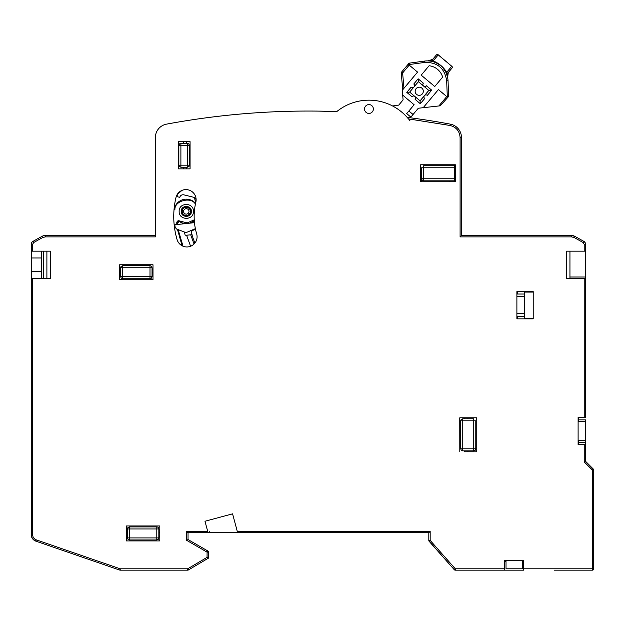 <?xml version="1.0" encoding="UTF-8"?>
<svg xmlns="http://www.w3.org/2000/svg" width="625" height="625" viewBox="0 0 625 625"><rect width="100%" height="100%" fill="white"/><g stroke="black" fill="none" stroke-linecap="round" stroke-linejoin="round"><path stroke-width="0.94" d="M416.109 88.641A4.078 4.078 0 0 0 416.609 94.391A4.078 4.078 0 0 0 422.359 93.883A4.078 4.078 0 0 1 416.609 94.391A4.078 4.078 0 0 1 416.109 88.641A4.078 4.078 0 0 1 421.859 88.133A4.078 4.078 0 0 1 422.359 93.883A4.078 4.078 0 0 0 421.859 88.133A4.078 4.078 0 0 0 416.109 88.641M418.391 81.68L428.812 90.422L424.445 95.633A2.039 2.039 0 0 1 427.32 95.383A2.039 2.039 0 0 0 424.445 95.633A2.039 2.039 0 0 0 424.695 98.508L420.32 103.719L415.109 99.344A2.039 2.039 0 0 0 414.859 96.469A2.039 2.039 0 0 0 411.984 96.719L406.773 92.352L411.148 87.141A2.039 2.039 0 0 0 414.023 86.891A2.039 2.039 0 0 0 413.773 84.016A2.039 2.039 0 0 1 414.023 86.891A2.039 2.039 0 0 1 411.148 87.141A2.039 2.039 0 0 0 414.023 86.891L418.391 81.68L418.141 78.805L423.352 83.172A2.039 2.039 0 0 0 423.602 86.047A2.039 2.039 0 0 0 426.477 85.797L431.687 90.172L427.32 95.383A2.039 2.039 0 0 0 424.445 95.633A2.039 2.039 0 0 0 424.695 98.508L420.32 103.719L420.07 100.844L409.648 92.102L414.023 86.891A2.039 2.039 0 0 0 413.773 84.016L418.141 78.805L423.352 83.172L418.141 78.805L413.773 84.016L418.141 78.805M421.203 75.156L434.75 86.523L421.203 75.156L434.75 86.523L421.203 75.156L429.102 65.75A15.922 15.922 0 0 1 442.648 77.117L434.75 86.523L421.203 75.156L429.102 65.75L421.203 75.156M428.812 90.422L431.687 90.172L426.477 85.797L431.687 90.172L427.32 95.383L431.687 90.172M424.445 95.633L420.07 100.844M409.648 92.102L406.773 92.352L411.148 87.141L406.773 92.352L411.984 96.719A2.039 2.039 0 0 1 414.859 96.469A2.039 2.039 0 0 1 415.109 99.344M120.633 267.773A2.039 2.039 -45 0 1 121.234 266.328L122.672 265.727L122.672 267.773L150 267.773L150 265.727A2.039 2.039 45 0 1 151.438 266.328L152.039 267.773L150 267.773L150 276.727L152.039 276.727L151.438 278.172L150 278.773L150 276.727L122.672 276.727L122.672 278.773A2.039 2.039 -135 0 1 121.234 278.172L120.633 276.727L122.672 276.727L122.672 267.773L120.633 267.773L120.633 276.727M150 278.773L122.672 278.773M150 265.727L122.672 265.727M152.039 276.727L152.039 267.773M454.578 569.445L454.281 569.703A1.359 1.359 0 0 0 455.297 570.164L504.648 570.164L504.648 560.641L506.008 560.641L506.008 568.805L522.336 568.805L522.336 560.641L523.695 560.641L523.695 570.164L455.297 570.164L455.297 568.805L455.297 570.164L454.281 569.703L428.898 540.883M43.492 278.375L43.492 251.164L46.891 251.164L46.891 278.375L43.492 278.375M32.258 538.273L31.25 534.711L31.25 486.977L31.531 536.656M31.25 278.375L31.25 378.359L31.25 245.727L31.25 251.164L50.297 251.164L50.297 278.375L31.25 278.375L31.25 534.711A6.805 6.805 0 0 0 35.836 541.141L119.766 570.094L120.203 570.164L119.766 570.094L120.203 568.805L120.203 570.164L187.688 570.164A1.359 1.359 0 0 0 188.375 569.977L207.766 558.531L188.375 569.977L187.688 570.164L187.688 568.805L188.375 569.977M31.688 537.109L33.711 539.945M32.789 539.016L35.836 541.141L34.086 540.234M208.438 556.57L208.438 551.336L188.031 539.555L188.031 532.758L208.07 532.758L188.031 532.758L208.07 532.758L207.703 531.398L208.07 532.758L428.812 532.758L428.812 540.914L454.281 569.703L455.297 568.805L504.648 568.805M208.438 551.336L208.438 551.797M207.859 558.477L208.438 558.141M429.148 541.305L454.281 569.703L428.812 540.914L430.172 540.398L455.297 568.805M455.297 570.164L454.281 569.703L455.297 570.164M554.977 570.164L557.023 570.164M554.297 570.164L592.391 570.164A1.359 1.359 0 0 0 593.75 568.805L593.75 470.062L592.391 470.062L584.227 461.898L585.586 461.336L593.75 470.062A1.359 1.359 0 0 0 593.352 469.102L585.586 461.336L585.586 444.602L578.109 444.672L578.109 417.469L585.586 417.539L585.258 242.859M467.922 417.805L467.922 418.766L467.922 417.805L459.805 417.805M467.922 451.813L467.922 450.852L467.922 451.813L464.516 451.813L464.516 450.852M459.805 451.813L459.758 417.805L476.758 417.805L476.758 451.813L464.516 451.813M153 272.93L152.039 272.93L153 272.93M119.672 272.93L120.633 272.93L119.672 272.93L119.672 269.531L120.633 269.531M408.898 119.453L409.984 120.859M585.586 278.375L566.547 278.375L566.547 251.164L584.227 251.164L584.227 244.32L583.18 242.539L574.227 237.562L571.586 236.883L460.094 236.883L460.094 137.523C459.617 131.141 456.289 127.125 450.094 125.484L408.453 118.898A51.016 51.016 0 0 0 336.805 111.57A775.391 775.391 0 0 0 319.156 111.125L336.812 111.57A775.391 775.391 0 0 0 166.492 124.148A13.602 13.602 0 0 0 155.383 137.523L155.383 236.883L45.258 236.883L45.258 235.523L155.383 235.523L45.258 235.523A6.805 6.805 0 0 0 41.953 236.375L33 241.352A3.398 3.398 0 0 0 31.25 244.32L31.25 251.164M583.18 242.539L583.836 241.352A3.398 3.398 0 0 1 585.586 244.32L585.117 242.602L583.836 241.352L574.883 236.375L571.586 235.523A6.805 6.805 0 0 1 574.883 236.375A6.805 6.805 0 0 0 571.586 235.523L461.461 235.523L461.461 137.523A13.602 13.602 0 0 0 450.344 124.148A775.391 775.391 0 0 0 407.148 117.359A775.391 775.391 0 0 1 450.344 124.148A13.602 13.602 0 0 1 461.461 137.523L460.094 137.523M420.648 181.742L420.648 173.625L421.602 173.625L420.648 173.625M449.891 181.789L449.891 180.828L449.891 181.789M174.055 209.367A81.617 81.617 0 0 1 174.117 208.688L174.922 209.367L174.055 209.367M127.438 536.156L126.477 536.156L126.477 532.758L127.438 532.758L126.477 532.758M159.805 532.758L158.844 532.758L159.805 532.758L159.805 536.156L158.844 536.156M186.672 168.867L186.672 167.227L186.672 168.867L178.508 168.867L178.508 141.656L186.672 141.656L186.672 143.297L186.672 141.656M454.656 164.781L454.656 178.789L423.641 178.789L423.641 180.828L454.656 180.828L454.656 181.789M569.945 277.008L585.586 277.008M475.797 448.812L475.797 420.812L473.758 420.812L473.758 448.812L475.797 448.812A2.039 2.039 135 0 1 475.203 450.258L473.758 450.852L473.758 448.812L462.758 448.812L462.758 450.852A2.039 2.039 -135 0 1 461.312 450.258L460.719 448.812L462.758 448.812L462.758 420.812L460.719 420.812A2.039 2.039 -45 0 1 461.312 419.367L462.758 418.766L462.758 420.812L473.758 420.812L473.758 418.766L462.758 418.766M460.719 448.812L460.719 420.812M462.758 450.852L473.758 450.852M179.445 143.891L180.891 143.297L180.891 145.336L178.844 145.336L179.445 143.891M189.391 145.336L187.352 145.336L187.352 143.297A2.039 2.039 0 0 1 188.789 143.891L189.391 145.336L189.391 165.188A2.039 2.039 180 0 1 188.789 166.633L187.352 167.227L187.352 165.188L189.391 165.188M180.891 143.297L187.352 143.297M178.844 165.188L180.891 165.188L180.891 167.227L179.445 166.633L178.844 165.188L178.844 145.336M187.352 167.227L180.891 167.227M423.641 180.828A2.039 2.039 -135 0 1 422.203 180.234L421.602 178.789L421.602 167.781L423.641 167.781L423.641 165.742L454.656 165.742M454.656 180.828L454.656 178.789M454.656 167.781L423.641 167.781L423.641 178.789L421.602 178.789M158.844 537.914L158.242 539.359L156.797 539.953L156.797 537.914L129.477 537.914L129.477 539.953A2.039 2.039 -135 0 1 128.031 539.359L127.438 537.914L129.477 537.914L129.477 528.953L127.438 528.953A2.039 2.039 -45 0 1 128.031 527.516L129.477 526.914L129.477 528.953L156.797 528.953L156.797 526.914A2.039 2.039 45 0 1 158.242 527.516L158.844 528.953L156.797 528.953L156.797 537.914L158.844 537.914L158.844 528.953M129.477 526.914L156.797 526.914M129.477 539.953L156.797 539.953M127.438 528.953L127.438 537.914M410.305 117.773L418.305 108.242L440.25 105.805L448.312 96.812A1.359 1.359 0 0 0 448.555 96.383A1.359 1.359 -161.1 0 0 448.633 95.883L448.031 80.75A20.688 20.688 0 0 0 424.578 61.078L409.57 63.109L409.758 64.461L409.219 65.102L408.18 64.227L401.578 72.094A1.359 1.359 0 0 0 401.266 73.086A1.359 1.359 0 0 1 401.578 72.094L402.617 72.969L401.266 73.086L402.719 89.773M393.266 106.336L393.93 105.547L398.719 105.125L403.094 99.914L402.25 90.336L403.961 88.297L402.617 72.969L409.219 65.102L417.555 72.094L402.25 90.336M406.703 113.602L410.875 117.094L406.703 113.602L414.133 104.742L402.672 95.125M408.18 64.227L408.711 63.586L409.758 64.461L424.766 62.43L424.578 61.078M447.773 97.453L446.734 96.578L447.273 95.938L448.633 95.883A1.359 1.359 -161.1 0 1 448.555 96.383A1.359 1.359 0 0 1 448.312 96.812L447.773 97.453L438.398 89.586L423.094 107.82M448.312 96.812L447.273 95.938L446.672 80.805C444.742 68.273 437.445 62.148 424.766 62.43M431.5 60.055A6.805 6.805 0 0 1 428.008 60.898A6.805 6.805 0 0 0 433.422 58.477L431.969 61.102L433.172 60.898L438.258 54.836A1.359 1.359 0 0 0 436.336 55A1.359 1.359 0 0 1 438.258 54.836L451.758 66.258L438.211 54.891A1.359 1.289 -140 0 0 436.336 55L433.422 58.477L436.336 55M447.141 75.539L446.844 74.617M448.25 72.781A6.805 6.805 0 0 0 447.609 77.344L446.094 72.805M443.25 68.328L445.047 70.852C442.586 66.875 439.188 64.023 434.852 62.297L433.172 60.898C438.891 63.25 443.406 67.039 446.719 72.266L446.719 73.484L448.18 72.578M434.852 62.297L437.398 63.492M431.906 61.023L428.031 60.898M433.211 61.734L434.703 62.242M448.242 72.805L447.609 77.352A6.805 6.805 0 0 1 449.055 71.594L451.969 68.117A1.359 1.359 0 0 0 451.805 66.203A1.359 1.359 0 0 1 451.969 68.117A1.359 1.289 -140 0 0 451.758 66.258L446.719 72.266L445.047 70.852M431.109 61.234L431.617 61.336M446.742 74.352L446.719 73.484M409.57 63.109A1.359 1.359 0 0 0 409.102 63.273A1.359 1.359 61.1 0 0 408.711 63.586A1.359 1.359 61.1 0 1 409.102 63.273A1.359 1.359 0 0 1 409.57 63.109M442.648 77.117L434.75 86.523L442.648 77.117M424.695 98.508L420.32 103.719M411.984 96.719L406.773 92.352M516.891 313.742L524.375 313.742L524.375 296.734L516.891 296.734M578.109 440.594L585.586 440.594L585.586 421.547L578.109 421.547M186.297 214.125A2.719 2.719 0 0 0 189.023 211.406A2.719 2.719 0 0 0 186.297 208.688A2.719 2.719 0 0 0 183.578 211.406A2.719 2.719 0 0 0 186.297 214.125M190.383 211.406A4.078 4.078 0 0 0 186.297 207.328A4.078 4.078 0 0 0 182.219 211.406A4.078 4.078 0 0 1 186.297 207.328A4.078 4.078 0 0 1 190.383 211.406A4.078 4.078 0 0 1 186.297 215.492A4.078 4.078 0 0 1 182.219 211.406A4.078 4.078 0 0 0 186.297 215.492A4.078 4.078 0 0 0 190.383 211.406M196.117 199.438L193.742 197.297L196.117 199.43M181.906 190.422L177.531 194.258L176.898 196.617L179.719 197.32C180.422 195.375 181.797 194.547 183.836 194.836L193.742 197.297M179.156 211.406C178.758 220.617 193.844 220.625 193.438 211.406C193.844 202.195 178.758 202.195 179.156 211.406M191.391 211.406C191.695 217.969 180.906 217.969 181.211 211.406C180.906 204.844 191.695 204.844 191.391 211.406M191.062 211.406C191.344 217.547 181.25 217.547 181.539 211.406C181.25 205.266 191.352 205.266 191.062 211.406M185.453 223.625L183.023 223.203A12.242 12.242 0 0 1 179.516 221.594A1.359 1.359 0 0 0 177.406 222.844A78.219 78.219 0 0 0 177.555 224.461L177.406 222.844L179.516 221.594L183.023 223.203L183.094 223.875M194.242 219.812L187.195 222.938L179.891 221.031C178.07 220.352 177.016 220.969 176.727 222.898L176.875 224.531M178.406 230.484A78.219 78.219 0 0 0 183.008 246.195L178.406 230.484M177.617 229.938L182.102 245.766M190.594 246.266L186.578 235.211L190.703 234.805L194.055 244.016M192.031 234.516L190.703 234.805M184.523 232.586L185.164 235.188L186.578 235.211M185.164 235.188A23.805 23.805 0 0 0 187.547 235.18A23.805 23.805 0 0 1 185.164 235.188M190.25 234.883A23.805 23.805 0 0 0 191.906 234.547A23.805 23.805 0 0 1 190.25 234.883M193.414 221.375A12.242 12.242 0 0 0 194.297 220.68L189.695 223.172M189.852 223.156L189.852 223.125A12.242 12.242 0 0 0 193.188 221.531M195.719 202.711L194.375 197.516M191.281 231.477L194.906 229.117M194.953 243.008A65.977 65.977 0 0 1 191.133 231.539M195.562 203.406A12.242 12.242 0 0 0 174.359 208.688M195.375 228.664L186.016 232.641L176.461 228.969L175.148 227.273L174.844 224.75L194.461 222.664M373.375 109.008A4.422 4.422 0 0 1 368.953 113.43A4.422 4.422 0 0 1 364.531 109.008A4.422 4.422 0 0 1 368.953 104.586A4.422 4.422 0 0 1 373.375 109.008M196.672 233.859A10.203 10.203 0 0 1 188.352 246.852A10.203 10.203 0 0 1 177.109 239.656A81.617 81.617 0 0 1 176 197.422A10.203 10.203 0 0 1 196.125 199.805A10.203 10.203 0 0 1 195.844 202.188A61.219 61.219 0 0 0 196.672 233.859M470.977 451.813L476.758 451.813M476.758 417.805L459.758 417.805M464.516 417.805L464.516 418.766M178.508 141.656L190.07 141.656L190.07 168.867L178.508 168.867M183.266 168.867L183.266 167.227M183.266 143.297L183.266 141.656M119.672 264.766L153 264.766L119.672 264.766L119.672 279.734L153 279.734L153 264.766M153 269.531L152.039 269.531M159.805 540.914L126.477 540.914L126.477 525.953L159.805 525.953L159.805 540.914M31.25 378.359L31.25 486.977M569.945 278.375L569.945 251.164M584.227 251.164L585.586 251.164M460.094 236.883L461.461 235.523M41.453 251.164L41.453 278.375M32.609 534.711C32.75 537.195 33.969 538.906 36.273 539.852L35.836 541.141L119.766 570.094L35.836 541.141A6.805 6.805 0 0 1 31.25 534.711L32.609 534.711L32.609 278.375M119.766 570.094A1.359 1.359 0 0 0 120.203 570.164M36.273 539.852L120.203 568.805L187.688 568.805L207.07 557.359L208.438 557.359L207.766 558.531L207.07 557.359L207.07 552.125L208.438 552.125L208.438 557.359L208.438 552.125A1.359 1.359 0 0 0 207.758 550.945L207.07 552.125L186.672 540.344L188.031 539.555L188.031 532.758L186.672 531.398L207.703 531.398L204.984 521.242L232.578 513.844L237.648 532.758M208.438 557.359L207.766 558.531M237.281 531.398L430.172 531.398L428.812 532.758M208.07 532.758L188.031 532.758M45.258 236.883L42.609 237.562L33.656 242.539L32.609 244.32L31.25 244.32L31.25 245.727M420.648 164.781L455.336 164.781L455.336 181.789L420.648 181.789L420.648 164.781L451.938 164.781M421.602 177.023L421.328 181.789M449.211 181.789L449.211 180.828M455.336 181.789L455.336 164.781M516.891 318.406L517.57 318.406L517.57 316.461L524.375 316.461L524.375 313.742L524.375 318.406L533.219 318.406M516.891 318.844L516.891 291.633L533.219 291.633L533.219 318.844L516.891 318.844M533.219 292.078L524.375 292.078L524.375 296.734L524.375 294.016L517.57 294.016L517.57 292.078L516.891 292.078M523.695 561.32L522.336 561.32M506.008 561.32L504.648 561.32M504.648 560.641L523.695 560.641M592.391 570.164L592.391 568.805L593.75 568.805M578.109 444.234L578.789 444.234L578.789 440.594M578.789 421.547L578.789 419.844L585.586 419.844L585.586 421.547M578.789 442.289L585.586 442.289L585.586 444.602M585.586 440.594L585.586 455.898M578.109 417.906L578.789 417.906L578.789 419.844M585.586 417.539L585.586 406.242M523.695 568.805L592.391 568.805L592.391 470.062L593.352 469.102L585.586 461.336M209.656 531.398L209.656 532.758M319.156 111.125A775.391 775.391 0 0 1 336.812 111.57M180.891 165.188L187.352 165.188L187.352 145.336L180.891 145.336L180.891 165.188M401.578 72.094A1.359 1.359 0 0 0 401.266 73.086M413.055 114.492L408.891 110.992M448.031 80.75L446.664 80.789M438.898 105.922L446.734 96.578M179.891 221.031L179.516 221.594A12.242 12.242 0 0 0 183.023 223.203M176.727 222.898L177.406 222.844M195.609 204.547C191.969 196.344 174.562 200.398 174.922 209.367M583.836 241.352A3.398 3.398 0 0 1 585.586 244.32L584.227 244.32M574.227 237.562L574.883 236.375M571.586 236.883L571.586 235.523M450.094 125.484L450.344 124.148M31.25 244.32A3.398 3.398 0 0 1 33 241.352L33.656 242.539M42.609 237.562L41.953 236.375A6.805 6.805 0 0 1 45.258 235.523M32.609 244.32L32.609 251.164M31.25 271.57L41.453 271.57M41.453 257.969L31.25 257.969M186.672 540.344L186.672 531.398M430.172 531.398L430.172 540.398M584.227 417.469L584.227 278.375M584.227 461.898L584.227 444.672M432.656 59.258L431.586 60.008M428.008 60.898L432.43 59.445M431.039 61.219L430.648 61.156M445.148 71.016L445.75 72.109M445.766 72.133L446.117 72.852M446.766 74.406L447.227 75.82M447.242 75.859L447.375 76.352M434.719 62.242L433.984 61.977M433.539 61.836L432.781 61.609"/></g></svg>
